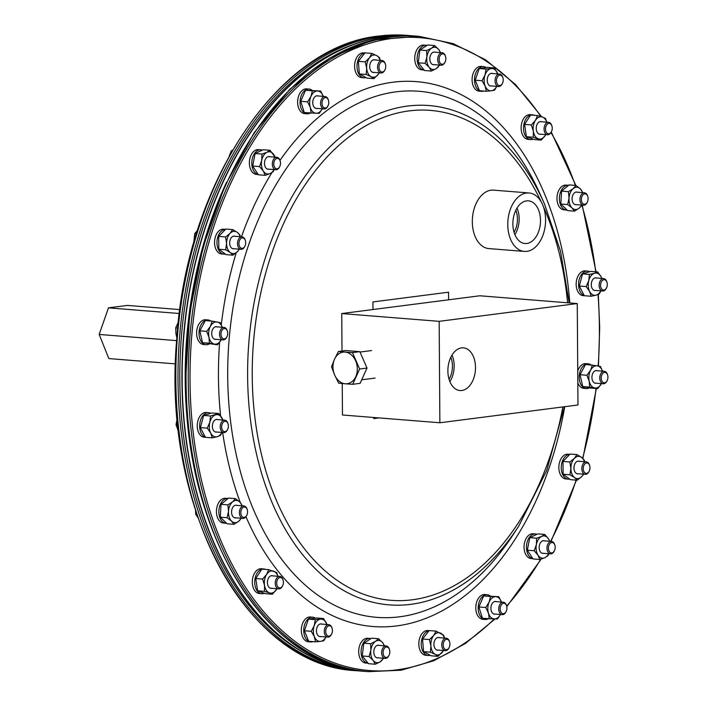 <?xml version="1.0" encoding="UTF-8"?>
<svg xmlns="http://www.w3.org/2000/svg" width="707" height="707" viewBox="0 0 707 707"><rect width="100%" height="100%" fill="white"/><g stroke="black" fill="none" stroke-linecap="round" stroke-linejoin="round"><path stroke-width="1.06" d="M461.538 347.897A21.413 13.751 94.6 0 0 447.911 369.275A21.413 13.751 94.6 0 0 459.638 390.511A21.413 13.751 94.6 0 0 461.839 390.494A21.413 13.751 94.6 0 0 475.484 368.586A21.413 13.751 94.6 0 0 463.05 347.826A21.413 13.751 94.6 0 0 461.538 347.897M449.06 379.235A17.922 11.506 94.6 0 0 450.81 357.282M449.891 381.594A20.6 13.221 94.6 0 0 452.003 355.082M342.011 351.017L341.746 313.555L439.162 321.34L577.266 303.559L577.972 404.987L439.869 422.768L342.453 414.991L342.241 383.539M439.162 321.34L439.869 422.768M341.746 313.555L479.85 295.782L577.266 303.559M448.609 299.803L448.556 292.194L372.934 301.933L372.987 309.533M373.738 417.483L373.747 418.579L378.961 417.908M345.255 383.795L352.713 384.299L359.633 369.01L352.493 352.607L345.034 352.095A15.934 12.107 -97.3 0 0 334.544 359.183L331.512 366.765L334.658 375.028L338.653 383.176L345.255 383.795A15.934 12.107 -97.3 0 0 355.745 376.716A15.934 12.107 -97.3 0 0 355.639 360.862A15.934 12.107 -97.3 0 0 345.034 352.095L338.432 351.485L334.544 359.183A15.934 12.107 -97.3 0 0 334.658 375.028A15.934 12.107 -97.3 0 0 345.255 383.795M338.432 351.485L345.803 350.531L359.863 351.653L367.004 368.064L360.084 383.353L352.713 384.299M352.493 352.607L359.863 351.653M359.633 369.01L367.004 368.064M201.389 496.915A313.952 201.566 -85.4 0 1 185.19 379.571A313.952 201.566 -85.4 0 1 226.496 182.371M414.965 36.022A318.663 204.597 94.6 0 0 413.021 35.854A318.663 204.597 94.6 0 0 182.159 381.347A318.663 204.597 94.6 0 0 362.293 671.164A318.663 204.597 94.6 0 0 364.238 671.305M412.897 35.845A318.663 204.597 94.6 0 0 412.782 35.836A318.663 204.597 94.6 0 0 181.929 381.329A318.663 204.597 94.6 0 0 362.064 671.146A318.663 204.597 94.6 0 0 362.178 671.155M600.526 366.544L602.47 371.148A11.153 7.158 94.6 0 0 597.424 365.846L600.526 366.544M580.058 374.719L586.916 375.267L590.619 370.212A11.153 7.158 94.6 0 0 589.231 381.259A11.153 7.158 94.6 0 0 594.649 387.949L597.751 388.647L590.893 388.099L582.745 386.552L580.058 374.719L585.511 364.45L597.424 365.846A11.153 7.158 94.6 0 0 590.619 370.212L592.369 364.998M582.745 386.552L589.603 387.1L589.231 381.259L586.916 375.267M597.751 388.647L601.454 383.592A11.153 7.158 94.6 0 1 594.649 387.949L589.603 387.1M597.353 370.742A6.372 4.092 94.6 0 0 592.943 373.075A6.372 4.092 94.6 0 0 592.369 380.163A6.372 4.092 94.6 0 0 596.363 383.185M589.382 387.86A12.417 7.971 -85.4 0 1 586.244 388.576L583.823 388.382A12.417 7.971 -85.4 0 1 581.958 387.869A12.417 7.971 -85.4 0 1 577.813 382.796M577.734 371.025A12.417 7.971 -85.4 0 1 585.803 363.628L588.215 363.822A12.417 7.971 -85.4 0 1 590.089 364.326A12.417 7.971 -85.4 0 1 591.025 364.883M586.244 388.576A12.417 7.971 -85.4 0 1 584.371 388.063A12.417 7.971 -85.4 0 1 579.457 374.083A12.417 7.971 -85.4 0 1 588.215 363.822M569.374 479.125A12.417 7.971 -85.4 0 1 568.278 479.152L565.865 478.957A12.417 7.971 -85.4 0 1 561.826 476.765A12.417 7.971 -85.4 0 1 559.484 462.581A12.417 7.971 -85.4 0 1 567.845 454.203L569.656 454.354M568.278 479.152A12.417 7.971 -85.4 0 1 564.239 476.96A12.417 7.971 -85.4 0 1 561.773 463.253A12.417 7.971 -85.4 0 1 569.603 454.389M532.689 558.654L531.054 558.521A12.417 7.971 -85.4 0 1 525.336 553.643A12.417 7.971 -85.4 0 1 525.248 540.36A12.417 7.971 -85.4 0 1 533.025 533.767L535.446 533.962A12.417 7.971 -85.4 0 1 536.737 534.236M532.61 558.574A12.417 7.971 -85.4 0 1 527.749 553.837A12.417 7.971 -85.4 0 1 527.669 540.555A12.417 7.971 -85.4 0 1 535.446 533.962M488.484 618.687A12.417 7.971 -85.4 0 1 485.214 619.473L482.801 619.288A12.417 7.971 -85.4 0 1 476.058 610.998A12.417 7.971 -85.4 0 1 484.772 594.534L487.194 594.728A12.417 7.971 -85.4 0 1 490.384 596.089M485.214 619.473A12.417 7.971 -85.4 0 1 478.471 611.184A12.417 7.971 -85.4 0 1 487.194 594.728M430.006 655.327A12.417 7.971 -85.4 0 1 428.239 655.486L425.826 655.301A12.417 7.971 -85.4 0 1 418.818 643.193A12.417 7.971 -85.4 0 1 427.797 630.547L429.114 630.653M428.239 655.486A12.417 7.971 -85.4 0 1 421.231 643.388A12.417 7.971 -85.4 0 1 428.928 630.794M370.097 638.474A12.417 7.971 -85.4 0 0 361.63 647.285A12.417 7.971 -85.4 0 0 367.896 663.21L365.705 663.033A12.417 7.971 -85.4 0 1 359.218 647.091A12.417 7.971 -85.4 0 1 367.684 638.288L370.097 638.474A12.417 7.971 -85.4 0 1 370.742 638.571M312.962 641.638A12.417 7.971 -85.4 0 1 310.744 641.938L308.332 641.744A12.417 7.971 -85.4 0 1 301.898 634.833A12.417 7.971 -85.4 0 1 303.091 622.301A12.417 7.971 -85.4 0 1 310.311 616.99L312.724 617.184A12.417 7.971 -85.4 0 1 315.295 618.095M310.744 641.938A12.417 7.971 -85.4 0 1 304.31 635.027A12.417 7.971 -85.4 0 1 305.504 622.496A12.417 7.971 -85.4 0 1 312.724 617.184M264.188 593.306A12.417 7.971 -85.4 0 1 261.731 593.694L259.319 593.5A12.417 7.971 -85.4 0 1 252.505 584.786A12.417 7.971 -85.4 0 1 255.934 571.265A12.417 7.971 -85.4 0 1 261.29 568.746L263.711 568.941A12.417 7.971 -85.4 0 1 265.452 569.4M261.731 593.694A12.417 7.971 -85.4 0 1 254.918 584.972A12.417 7.971 -85.4 0 1 258.347 571.459A12.417 7.971 -85.4 0 1 261.802 569.144M261.908 569.117A12.417 7.971 -85.4 0 1 263.711 568.941M225.869 523.224L223.456 523.039A12.417 7.971 -85.4 0 1 216.457 512.416A12.417 7.971 -85.4 0 1 222.36 498.956A12.417 7.971 -85.4 0 1 225.427 498.285L227.84 498.479A12.417 7.971 -85.4 0 0 224.773 499.151A12.417 7.971 -85.4 0 0 218.87 512.61A12.417 7.971 -85.4 0 0 225.869 523.224A12.417 7.971 -85.4 0 0 226.293 523.242M207.284 437.447A12.417 7.971 -85.4 0 1 207.257 437.447A12.417 7.971 -85.4 0 1 206.674 437.43L204.261 437.244A12.417 7.971 -85.4 0 1 197.271 424.686A12.417 7.971 -85.4 0 1 205.657 412.473A12.417 7.971 -85.4 0 1 206.241 412.49L208.653 412.685A12.417 7.971 -85.4 0 1 210.598 413.224M205.216 437.103A12.417 7.971 -85.4 0 1 199.789 423.714A12.417 7.971 -85.4 0 1 208.07 412.667A12.417 7.971 -85.4 0 1 208.653 412.685M206.674 437.43A12.417 7.971 -85.4 0 1 206.073 437.35M209.166 344A12.417 7.971 -85.4 0 1 206.029 344.707L203.616 344.521A12.417 7.971 -85.4 0 1 201.742 344.009A12.417 7.971 -85.4 0 1 196.838 330.019A12.417 7.971 -85.4 0 1 205.587 319.767L208.008 319.962A12.417 7.971 -85.4 0 1 209.873 320.465A12.417 7.971 -85.4 0 1 210.81 321.022M206.029 344.707A12.417 7.971 -85.4 0 1 204.164 344.203A12.417 7.971 -85.4 0 1 199.25 330.213A12.417 7.971 -85.4 0 1 208.008 319.962M225.082 254.105A12.417 7.971 -85.4 0 1 223.995 254.131L221.574 253.937A12.417 7.971 -85.4 0 1 217.535 251.745A12.417 7.971 -85.4 0 1 215.193 237.561A12.417 7.971 -85.4 0 1 223.553 229.192L225.365 229.333M223.995 254.131A12.417 7.971 -85.4 0 1 219.957 251.939A12.417 7.971 -85.4 0 1 217.491 238.241A12.417 7.971 -85.4 0 1 225.312 229.368M258.028 174.505L256.385 174.373A12.417 7.971 -85.4 0 1 250.667 169.503A12.417 7.971 -85.4 0 1 250.587 156.212A12.417 7.971 -85.4 0 1 258.364 149.628L260.777 149.813A12.417 7.971 -85.4 0 1 262.076 150.087M257.949 174.426A12.417 7.971 -85.4 0 1 253.088 169.698A12.417 7.971 -85.4 0 1 253 156.406A12.417 7.971 -85.4 0 1 260.777 149.813M310.338 113.023A12.417 7.971 -85.4 0 1 307.059 113.809L304.646 113.615A12.417 7.971 -85.4 0 1 297.903 105.325A12.417 7.971 -85.4 0 1 306.617 88.861L309.039 89.055A12.417 7.971 -85.4 0 1 312.229 90.416M307.059 113.809A12.417 7.971 -85.4 0 1 300.316 105.52A12.417 7.971 -85.4 0 1 309.039 89.055M365.802 77.629A12.417 7.971 -85.4 0 1 364.034 77.788L361.622 77.602A12.417 7.971 -85.4 0 1 354.614 65.495A12.417 7.971 -85.4 0 1 363.592 52.848L364.909 52.954M364.034 77.788A12.417 7.971 -85.4 0 1 357.026 65.689A12.417 7.971 -85.4 0 1 364.724 53.096M426.127 45.301A12.417 7.971 -85.4 0 0 417.66 54.103A12.417 7.971 -85.4 0 0 423.926 70.028L421.734 69.86A12.417 7.971 -85.4 0 1 415.248 53.918A12.417 7.971 -85.4 0 1 423.714 45.107L426.127 45.301A12.417 7.971 -85.4 0 1 426.772 45.389M483.738 91.044A12.417 7.971 -85.4 0 1 481.529 91.344L479.107 91.15A12.417 7.971 -85.4 0 1 472.674 84.239A12.417 7.971 -85.4 0 1 473.867 71.716A12.417 7.971 -85.4 0 1 481.087 66.405L483.5 66.591A12.417 7.971 -85.4 0 1 486.08 67.501M481.529 91.344A12.417 7.971 -85.4 0 1 475.095 84.433A12.417 7.971 -85.4 0 1 476.279 71.911A12.417 7.971 -85.4 0 1 483.5 66.591M532.998 139.199A12.417 7.971 -85.4 0 1 530.542 139.588L528.129 139.394A12.417 7.971 -85.4 0 1 521.315 130.671A12.417 7.971 -85.4 0 1 524.744 117.159A12.417 7.971 -85.4 0 1 530.1 114.64L532.521 114.834A12.417 7.971 -85.4 0 1 534.262 115.285M530.542 139.588A12.417 7.971 -85.4 0 1 523.728 130.866A12.417 7.971 -85.4 0 1 527.157 117.344A12.417 7.971 -85.4 0 1 530.612 115.038M530.718 115.002A12.417 7.971 -85.4 0 1 532.521 114.834M566.404 210.05L563.983 209.864A12.417 7.971 -85.4 0 1 556.983 199.241A12.417 7.971 -85.4 0 1 562.887 185.791A12.417 7.971 -85.4 0 1 565.962 185.11L568.366 185.305A12.417 7.971 -85.4 0 0 565.308 185.976A12.417 7.971 -85.4 0 0 559.405 199.436A12.417 7.971 -85.4 0 0 566.404 210.05A12.417 7.971 -85.4 0 0 566.828 210.067M586.2 295.862A12.417 7.971 -85.4 0 1 586.183 295.862A12.417 7.971 -85.4 0 1 585.599 295.844L583.178 295.659A12.417 7.971 -85.4 0 1 576.187 283.1A12.417 7.971 -85.4 0 1 584.574 270.887A12.417 7.971 -85.4 0 1 585.157 270.905L587.57 271.099A12.417 7.971 -85.4 0 1 589.514 271.638M585.599 295.844A12.417 7.971 -85.4 0 1 584.998 295.765M584.132 295.517A12.417 7.971 -85.4 0 1 578.706 282.128A12.417 7.971 -85.4 0 1 586.987 271.081A12.417 7.971 -85.4 0 1 587.57 271.099M563.117 474.238L562.984 461.432L570.116 454.044L576.974 454.592L581.569 457.385A11.153 7.158 94.6 0 0 574.384 458.366A11.153 7.158 94.6 0 0 570.885 468.458A11.153 7.158 94.6 0 0 574.579 477.57L569.975 474.786L563.117 474.238L570.372 479.655L577.23 480.203L581.773 476.589A11.153 7.158 94.6 0 0 583.496 474.176M577.23 480.203L574.579 477.57A11.153 7.158 94.6 0 0 581.773 476.589L583.637 474.185M584.486 461.724A11.153 7.158 94.6 0 0 581.569 457.385L584.229 460.018L584.671 461.742M562.984 461.432L569.842 461.98L574.384 458.366L576.974 454.592M569.975 474.786L570.885 468.458L569.842 461.98M579.395 461.317A6.372 4.092 94.6 0 0 575.966 462.272A6.372 4.092 94.6 0 0 574.164 469.846A6.372 4.092 94.6 0 0 578.406 473.77M544.584 540.882A6.372 4.092 94.6 0 0 542.349 540.961A6.372 4.092 94.6 0 0 539.202 548.464A6.372 4.092 94.6 0 0 543.586 553.334M527.334 550.187L529.773 537.656L537.877 533.891L544.735 534.439L548.535 538.893A11.153 7.158 94.6 0 0 541.659 536.401A11.153 7.158 94.6 0 0 536.392 544.549A11.153 7.158 94.6 0 0 537.992 555.189L534.192 550.735L527.334 550.187L532.99 558.945L539.848 559.493L544.867 557.682A11.153 7.158 94.6 0 0 548.685 553.74M539.848 559.493L537.992 555.189A11.153 7.158 94.6 0 0 544.867 557.682L547.943 555.72L548.844 553.749M549.675 541.288A11.153 7.158 94.6 0 0 548.535 538.893L549.79 541.297M529.773 537.656L536.631 538.204L541.659 536.401L544.735 534.439M534.192 550.735L536.392 544.549L536.631 538.204M501.422 602.055A11.153 7.158 94.6 0 0 495.651 596.673A11.153 7.158 94.6 0 0 489.12 602.081A11.153 7.158 94.6 0 0 488.484 613.208A11.153 7.158 94.6 0 0 494.37 618.934A11.153 7.158 94.6 0 0 500.423 614.498L497.534 618.961L489.262 618.749L488.484 613.208L485.762 607.516L489.12 602.081L490.534 596.487L498.806 596.699L501.528 602.399M489.262 618.749L482.404 618.201L478.904 606.968L483.676 595.939L498.806 596.699M483.676 595.939L490.534 596.487M478.904 606.968L485.762 607.516M496.332 601.648A6.372 4.092 94.6 0 0 495.377 601.445A6.372 4.092 94.6 0 0 490.914 607.702A6.372 4.092 94.6 0 0 494.644 614.162A6.372 4.092 94.6 0 0 495.333 614.091M443.51 650.52L438.057 656.352L431.199 655.804L423.555 651.633L430.422 652.181L430.89 645.951L429.423 639.57L433.718 635.425L436.06 631.121L443.704 635.293L444.562 638.076M444.447 638.067A11.153 7.158 94.6 0 0 440.859 633.286A11.153 7.158 94.6 0 0 433.718 635.425A11.153 7.158 94.6 0 0 430.89 645.951A11.153 7.158 94.6 0 0 435.212 654.346L438.057 656.352M423.555 651.633L422.565 639.022L429.202 630.573L436.06 631.121M422.565 639.022L429.423 639.57M430.422 652.181L435.212 654.346A11.153 7.158 94.6 0 0 442.352 652.216A11.153 7.158 94.6 0 0 443.448 650.511M439.356 637.661A6.372 4.092 94.6 0 0 434.195 641.983A6.372 4.092 94.6 0 0 436.422 649.83A6.372 4.092 94.6 0 0 438.358 650.104M384.325 645.809A11.153 7.158 94.6 0 0 382.646 642.663A11.153 7.158 94.6 0 0 375.585 641.311A11.153 7.158 94.6 0 0 370.857 650.21A11.153 7.158 94.6 0 0 373.19 660.453A11.153 7.158 94.6 0 0 380.242 661.796L375.346 664.235L373.19 660.453L369.081 656.511L370.857 650.21L370.68 643.75L375.585 641.311L378.537 638.721L382.646 642.663L384.802 646.445M383.574 658.27L380.242 661.796A11.153 7.158 94.6 0 0 383.335 658.252M369.081 656.511L362.223 655.963L368.488 663.687L375.346 664.235M362.223 655.963L363.822 643.202L371.679 638.174L378.537 638.721M363.822 643.202L370.68 643.75M379.235 645.403A6.372 4.092 94.6 0 0 374.357 648.787A6.372 4.092 94.6 0 0 375.214 656.644A6.372 4.092 94.6 0 0 378.245 657.846M314.368 636.654A11.153 7.158 94.6 0 0 320.651 641.355L315.525 641.841L314.368 636.654L311.266 631.316L314.253 625.571L315.304 619.659L323.603 618.528L326.961 624.511A11.153 7.158 94.6 0 0 326.714 623.866A11.153 7.158 94.6 0 0 320.43 619.173A11.153 7.158 94.6 0 0 314.253 625.571A11.153 7.158 94.6 0 0 314.368 636.654M326.007 636.963L323.833 640.71L320.651 641.355A11.153 7.158 94.6 0 0 325.962 636.954M311.266 631.316L304.408 630.768L308.667 641.293L315.525 641.841M304.408 630.768L308.446 619.111L316.745 617.98L323.603 618.528M308.446 619.111L315.304 619.659M321.862 624.104A6.372 4.092 94.6 0 0 317.346 626.632A6.372 4.092 94.6 0 0 317.019 633.914A6.372 4.092 94.6 0 0 320.872 636.547M272.849 575.869A6.372 4.092 94.6 0 0 268.766 577.619A6.372 4.092 94.6 0 0 267.52 583.885A6.372 4.092 94.6 0 0 271.85 588.312M265.549 593.686L272.407 594.234L269.411 592.873L264.471 591.352L257.613 590.805L265.549 593.686M276.958 588.719L272.407 594.234M277.939 576.276A11.153 7.158 94.6 0 0 273.636 571.176A11.153 7.158 94.6 0 0 266.627 574.438L268.695 569.656L261.837 569.108L255.757 578.52L262.615 579.068L264.515 585.29A11.153 7.158 94.6 0 0 269.411 592.873A11.153 7.158 94.6 0 0 276.419 589.603A11.153 7.158 94.6 0 0 276.941 588.719M268.695 569.656L276.631 572.537L278.001 576.276M262.615 579.068L266.627 574.438A11.153 7.158 94.6 0 0 264.515 585.29L264.471 591.352M255.757 578.52L257.613 590.805M242.077 505.805A11.153 7.158 94.6 0 0 239.806 502.005A11.153 7.158 94.6 0 0 232.638 501.82A11.153 7.158 94.6 0 0 228.502 511.373A11.153 7.158 94.6 0 0 231.534 521.103L227.159 517.718L228.502 511.373L227.893 504.869L232.638 501.82L235.431 498.621L239.806 502.005L242.351 505.823M227.893 504.869L221.035 504.321L220.301 517.171L227.097 523.781L233.955 524.329L231.534 521.103A11.153 7.158 94.6 0 0 238.692 521.289L233.955 524.329M220.301 517.171L227.159 517.718M241.485 518.09L238.692 521.289A11.153 7.158 94.6 0 0 241.087 518.249M221.035 504.321L228.573 498.082L235.431 498.621M236.986 505.399A6.372 4.092 94.6 0 0 231.569 511.453A6.372 4.092 94.6 0 0 235.997 517.842M222.882 420.011A11.153 7.158 94.6 0 0 222.228 418.447A11.153 7.158 94.6 0 0 215.608 414.832A11.153 7.158 94.6 0 0 209.855 422.15A11.153 7.158 94.6 0 0 210.721 433.073L207.257 428.15L209.855 422.15L210.509 415.99L218.755 413.524L222.926 420.011M210.509 415.99L203.651 415.442L200.39 427.602L205.384 437.297L212.241 437.845L210.721 433.073A11.153 7.158 94.6 0 0 217.341 436.687L212.241 437.845M200.39 427.602L207.257 428.15M221.989 432.463L220.487 435.379L217.341 436.687A11.153 7.158 94.6 0 0 221.892 432.454M203.651 415.442L211.897 412.976L218.755 413.524M217.791 419.605A6.372 4.092 94.6 0 0 212.692 423.696A6.372 4.092 94.6 0 0 216.802 432.048M222.237 327.288A11.153 7.158 94.6 0 0 217.208 321.985A11.153 7.158 94.6 0 0 210.403 326.342A11.153 7.158 94.6 0 0 209.016 337.398L206.7 331.406L210.403 326.342L212.162 321.128L220.31 322.684L222.254 327.288M217.544 344.786L214.442 344.088A11.153 7.158 94.6 0 0 221.247 339.731L217.544 344.786L202.529 342.683L209.387 343.231L209.016 337.398A11.153 7.158 94.6 0 0 214.442 344.088L209.387 343.231M202.529 342.683L199.842 330.858L206.7 331.406M199.842 330.858L205.304 320.58L212.162 321.128M217.146 326.881A6.372 4.092 94.6 0 0 212.727 329.215A6.372 4.092 94.6 0 0 212.153 336.302A6.372 4.092 94.6 0 0 216.156 339.325M240.203 236.712A11.153 7.158 94.6 0 0 237.287 232.364A11.153 7.158 94.6 0 0 230.093 233.345A11.153 7.158 94.6 0 0 226.593 243.438L225.551 236.96L230.093 233.345L232.683 229.581L237.287 232.364L239.938 234.998L240.389 236.721M232.948 255.183L230.288 252.558A11.153 7.158 94.6 0 0 237.481 251.568L232.948 255.183L226.09 254.635L218.825 249.218L225.683 249.765L226.593 243.438A11.153 7.158 94.6 0 0 230.288 252.558L225.683 249.765M218.825 249.218L218.693 236.412L225.551 236.96M239.355 249.164L237.481 251.568A11.153 7.158 94.6 0 0 239.205 249.156M218.693 236.412L225.825 229.033L232.683 229.581M235.104 236.306A6.372 4.092 94.6 0 0 231.675 237.252A6.372 4.092 94.6 0 0 229.872 244.834A6.372 4.092 94.6 0 0 234.114 248.749M269.924 156.742A6.372 4.092 94.6 0 0 267.679 156.813A6.372 4.092 94.6 0 0 264.533 164.316A6.372 4.092 94.6 0 0 268.925 169.185M275.014 157.148A11.153 7.158 94.6 0 0 273.865 154.745A11.153 7.158 94.6 0 0 266.99 152.252A11.153 7.158 94.6 0 0 261.723 160.401L261.97 154.064L266.99 152.252L270.065 150.291L275.12 157.157M265.187 175.345L263.331 171.041A11.153 7.158 94.6 0 0 270.207 173.542L265.187 175.345L258.329 174.797L252.673 166.039L259.531 166.587L261.723 160.401A11.153 7.158 94.6 0 0 263.331 171.041L259.531 166.587M252.673 166.039L255.112 153.516L261.97 154.064M274.183 169.6L273.282 171.571L270.207 173.542A11.153 7.158 94.6 0 0 274.016 169.592M255.112 153.516L263.207 149.743L270.065 150.291M323.267 96.382A11.153 7.158 94.6 0 0 317.496 91A11.153 7.158 94.6 0 0 310.965 96.408L312.379 90.814L320.66 91.026L323.382 96.726M311.107 113.076L310.329 107.544A11.153 7.158 94.6 0 0 316.215 113.261L304.249 112.537L300.749 101.295L307.607 101.843L310.965 96.408A11.153 7.158 94.6 0 0 310.329 107.544L307.607 101.843M300.749 101.295L305.521 90.266L312.379 90.814M322.286 108.825L319.378 113.288L316.215 113.261A11.153 7.158 94.6 0 0 322.277 108.825M305.521 90.266L320.66 91.026M318.177 95.975A6.372 4.092 94.6 0 0 317.222 95.772A6.372 4.092 94.6 0 0 312.759 102.029A6.372 4.092 94.6 0 0 316.489 108.489A6.372 4.092 94.6 0 0 317.178 108.418M358.361 61.323L365.219 61.871L369.514 57.727L371.855 53.423L364.998 52.875L358.361 61.323L359.359 73.935L366.217 74.482L366.686 68.252L365.219 61.871M380.357 60.378L379.5 57.594L376.654 55.588A11.153 7.158 94.6 0 0 369.514 57.727A11.153 7.158 94.6 0 0 366.686 68.252A11.153 7.158 94.6 0 0 371.007 76.648L366.217 74.482M359.359 73.935L366.995 78.106L373.853 78.654L371.007 76.648A11.153 7.158 94.6 0 0 378.148 74.518L373.853 78.654M379.305 72.821L378.148 74.518A11.153 7.158 94.6 0 0 379.244 72.812M380.242 60.369A11.153 7.158 94.6 0 0 376.654 55.588L371.855 53.423M375.152 59.962A6.372 4.092 94.6 0 0 369.991 64.284A6.372 4.092 94.6 0 0 372.218 72.141A6.372 4.092 94.6 0 0 374.153 72.406M440.355 52.627A11.153 7.158 94.6 0 0 438.676 49.481A11.153 7.158 94.6 0 0 431.615 48.138L434.566 45.54L438.676 49.481L440.832 53.272M418.252 62.79L425.11 63.338L426.887 57.037A11.153 7.158 94.6 0 0 429.22 67.28A11.153 7.158 94.6 0 0 436.272 68.623L431.376 71.062L424.518 70.514L418.252 62.79L419.852 50.029L426.71 50.577L431.615 48.138A11.153 7.158 94.6 0 0 426.887 57.037L426.71 50.577M419.852 50.029L427.708 44.992L434.566 45.54M431.376 71.062L429.22 67.28L425.11 63.338M439.604 65.097L436.272 68.623A11.153 7.158 94.6 0 0 439.365 65.079M435.265 52.221A6.372 4.092 94.6 0 0 430.386 55.614A6.372 4.092 94.6 0 0 431.243 63.462A6.372 4.092 94.6 0 0 434.275 64.673M497.489 73.281A11.153 7.158 94.6 0 0 491.206 68.588L494.387 67.943L497.737 73.926A11.153 7.158 94.6 0 0 497.489 73.281M475.184 80.183L482.041 80.731L485.037 74.977A11.153 7.158 94.6 0 0 485.152 86.068A11.153 7.158 94.6 0 0 491.436 90.761L486.31 91.256L479.452 90.708L475.184 80.183L479.222 68.526L486.08 69.074L491.206 68.588A11.153 7.158 94.6 0 0 485.037 74.977L486.08 69.074M479.222 68.526L487.53 67.395L494.387 67.943M486.31 91.256L485.152 86.068L482.041 80.731M496.782 86.369L494.608 90.116L491.436 90.761A11.153 7.158 94.6 0 0 496.738 86.369M492.638 73.519A6.372 4.092 94.6 0 0 488.122 76.047A6.372 4.092 94.6 0 0 487.795 83.329A6.372 4.092 94.6 0 0 491.648 85.962M541.659 121.754A6.372 4.092 94.6 0 0 537.585 123.513A6.372 4.092 94.6 0 0 536.33 129.779A6.372 4.092 94.6 0 0 540.661 134.206M524.567 124.414L531.425 124.953L535.438 120.331A11.153 7.158 94.6 0 0 533.325 131.184A11.153 7.158 94.6 0 0 538.221 138.766A11.153 7.158 94.6 0 0 545.23 135.497L541.217 140.127L534.359 139.579L526.423 136.698L524.567 124.414L530.648 115.002L537.506 115.55L542.455 117.062L545.451 118.422L546.811 122.17M546.75 122.161A11.153 7.158 94.6 0 0 542.455 117.062A11.153 7.158 94.6 0 0 535.438 120.331L537.506 115.55M526.423 136.698L533.281 137.246L533.325 131.184L531.425 124.953M541.217 140.127L533.281 137.246M545.769 134.613L545.23 135.497A11.153 7.158 94.6 0 0 545.76 134.613M582.612 192.631A11.153 7.158 94.6 0 0 580.332 188.831L582.877 192.657M561.57 191.146L568.428 191.694L573.165 188.654A11.153 7.158 94.6 0 0 569.029 198.199A11.153 7.158 94.6 0 0 572.06 207.929A11.153 7.158 94.6 0 0 579.227 208.114L574.482 211.154L567.624 210.606L560.828 203.996L561.57 191.146L569.1 184.907L575.958 185.455L580.332 188.831A11.153 7.158 94.6 0 0 573.165 188.654L575.958 185.455M560.828 203.996L567.686 204.544L569.029 198.199L568.428 191.694M574.482 211.154L572.06 207.929L567.686 204.544M582.02 204.915L579.227 208.114A11.153 7.158 94.6 0 0 581.614 205.074M577.513 192.224A6.372 4.092 94.6 0 0 572.104 198.278A6.372 4.092 94.6 0 0 576.523 204.668M601.798 278.425A11.153 7.158 94.6 0 0 601.144 276.861L601.843 278.425M582.568 273.856L589.426 274.404L594.525 273.247A11.153 7.158 94.6 0 0 588.772 280.564A11.153 7.158 94.6 0 0 589.638 291.487A11.153 7.158 94.6 0 0 596.257 295.102L591.158 296.26L584.3 295.712L579.316 286.017L582.568 273.856L590.813 271.391L597.671 271.939L601.144 276.861A11.153 7.158 94.6 0 0 594.525 273.247L597.671 271.939M579.316 286.017L586.174 286.565L588.772 280.564L589.426 274.404M591.158 296.26L589.638 291.487L586.174 286.565M600.906 290.877L599.403 293.794L596.257 295.102A11.153 7.158 94.6 0 0 600.809 290.869M596.708 278.019A6.372 4.092 94.6 0 0 591.609 282.111A6.372 4.092 94.6 0 0 595.718 290.462M175.522 363.893L108.834 358.573L99.166 334.438L108.48 307.854L127.463 305.415L179.861 309.595M108.48 307.854L179.339 313.51M99.166 334.438L176.644 340.624M526.538 200.894A21.413 13.751 94.6 0 0 512.902 222.263A21.413 13.751 94.6 0 0 524.638 243.508A21.413 13.751 94.6 0 0 526.83 243.491A21.413 13.751 94.6 0 0 540.484 221.583A21.413 13.751 94.6 0 0 528.041 200.823A21.413 13.751 94.6 0 0 526.538 200.894M526.883 251.356A29.314 18.824 94.6 0 0 545.557 221.724A29.314 18.824 94.6 0 0 529.013 192.967A29.314 18.824 94.6 0 0 526.476 193.029A29.314 18.824 94.6 0 0 507.803 222.661A29.314 18.824 94.6 0 0 524.347 251.418A29.314 18.824 94.6 0 0 526.883 251.356M529.013 192.967L493.557 190.139A29.314 18.824 94.6 0 0 491.02 190.201A29.314 18.824 94.6 0 0 472.347 219.833A29.314 18.824 94.6 0 0 488.891 248.59L524.347 251.418M514.051 232.223A17.922 11.506 94.6 0 0 515.801 210.279M514.882 234.591A20.6 13.221 94.6 0 0 517.003 208.079M232.506 150.229L231.339 150.812L229.315 155.832M231.339 150.812L232.126 150.883M279.707 166.649A5.223 3.349 -85.4 0 1 275.394 168.231A5.223 3.349 -85.4 0 1 274.007 161.991A5.223 3.349 -85.4 0 1 277.011 158.395A5.223 3.349 -85.4 0 1 280.158 160.957A5.223 3.349 -85.4 0 1 280.255 165.155A5.223 3.349 -85.4 0 1 279.707 166.649L279.424 167.179A6.239 4.003 -85.4 0 1 275.854 169.733A6.239 4.003 -85.4 0 1 272.619 161.62A6.239 4.003 -85.4 0 1 276.852 157.29A6.239 4.003 -85.4 0 1 279.972 160.383A273.309 175.469 -85.4 0 1 458.94 93.501A273.309 175.469 -85.4 0 1 569.789 302.958M197.721 230.217L194.752 233.522L193.753 242.846M194.752 233.522L196.475 233.663M244.896 246.213L244.613 246.743A6.239 4.003 -85.4 0 1 241.043 249.297A6.239 4.003 -85.4 0 1 237.525 243.111A6.239 4.003 -85.4 0 1 242.041 236.854A6.239 4.003 -85.4 0 1 245.161 239.947L245.347 240.521A5.223 3.349 -85.4 0 1 245.683 243.111A5.223 3.349 -85.4 0 1 244.896 246.213A5.223 3.349 -85.4 0 1 241.06 248.104A5.223 3.349 -85.4 0 1 238.957 243.173A5.223 3.349 -85.4 0 1 241.67 238.109A5.223 3.349 -85.4 0 1 245.347 240.521M177.917 323.002L175.698 327.871L175.955 333.916L176.865 337.646M175.698 327.871L177.713 328.03M226.929 336.788L226.655 337.327A6.239 4.003 -85.4 0 1 223.085 339.881A6.239 4.003 -85.4 0 1 219.674 335.613A6.239 4.003 -85.4 0 1 224.075 327.429A6.239 4.003 -85.4 0 1 227.194 330.523L227.389 331.097A5.223 3.349 -85.4 0 1 227.627 332.078A5.223 3.349 -85.4 0 1 226.929 336.788A5.223 3.349 -85.4 0 1 223.598 338.865A5.223 3.349 -85.4 0 1 221.097 335.357A5.223 3.349 -85.4 0 1 223.2 328.967A5.223 3.349 -85.4 0 1 227.389 331.097M177.218 418.659L176.034 424.615L178.668 432.118M176.034 424.615L177.855 424.757M227.574 429.511L227.3 430.05A6.239 4.003 -85.4 0 1 223.73 432.604A6.239 4.003 -85.4 0 1 220.823 430.068A6.239 4.003 -85.4 0 1 220.831 423.422A6.239 4.003 -85.4 0 1 224.72 420.161A6.239 4.003 -85.4 0 1 227.636 422.689A6.239 4.003 -85.4 0 1 227.84 423.246L228.034 423.82A5.223 3.349 -85.4 0 1 227.574 429.511A5.223 3.349 -85.4 0 1 222.157 429.529A5.223 3.349 -85.4 0 1 223.209 422.247A5.223 3.349 -85.4 0 1 227.857 423.352A5.223 3.349 -85.4 0 1 228.034 423.82M195.53 510.613L195.733 514.289L198.163 517.984M195.733 514.289L196.758 514.369M246.77 515.306L246.496 515.845A6.239 4.003 -85.4 0 1 242.925 518.399A6.239 4.003 -85.4 0 1 240.84 517.232A6.239 4.003 -85.4 0 1 239.726 510.118A6.239 4.003 -85.4 0 1 243.915 505.956A6.239 4.003 -85.4 0 1 246.001 507.113A6.239 4.003 -85.4 0 1 247.035 509.04L247.229 509.614A5.223 3.349 -85.4 0 1 246.77 515.306A5.223 3.349 -85.4 0 1 242.041 516.472A5.223 3.349 -85.4 0 1 241.608 509.199A5.223 3.349 -85.4 0 1 246.354 508.006A5.223 3.349 -85.4 0 1 247.229 509.614M282.632 585.776L282.349 586.306A6.239 4.003 -85.4 0 1 278.779 588.86A6.239 4.003 -85.4 0 1 277.78 588.577A6.239 4.003 -85.4 0 1 275.385 581.525A6.239 4.003 -85.4 0 1 279.778 576.417A6.239 4.003 -85.4 0 1 280.776 576.709A6.239 4.003 -85.4 0 1 282.897 579.51L283.083 580.085A5.223 3.349 -85.4 0 1 282.632 585.776A5.223 3.349 -85.4 0 1 278.805 587.667A5.223 3.349 -85.4 0 1 276.932 581.119A5.223 3.349 -85.4 0 1 281.315 577.734A5.223 3.349 -85.4 0 1 283.083 580.085M331.645 634.011L331.371 634.55A6.239 4.003 -85.4 0 1 328.03 637.113A6.239 4.003 -85.4 0 1 327.801 637.104A6.239 4.003 -85.4 0 1 324.292 630.741A6.239 4.003 -85.4 0 1 328.561 624.652A6.239 4.003 -85.4 0 1 328.79 624.661A6.239 4.003 -85.4 0 1 331.91 627.745L332.104 628.32A5.223 3.349 -85.4 0 1 331.645 634.011A5.223 3.349 -85.4 0 1 328.852 636.159A5.223 3.349 -85.4 0 1 325.715 630.971A5.223 3.349 -85.4 0 1 329.303 625.73A5.223 3.349 -85.4 0 1 332.104 628.32M389.018 655.309L388.744 655.84A6.239 4.003 -85.4 0 1 386.658 658.093A6.239 4.003 -85.4 0 1 385.174 658.394A6.239 4.003 -85.4 0 1 381.656 653.012A6.239 4.003 -85.4 0 1 384.688 646.26A6.239 4.003 -85.4 0 1 386.163 645.951A6.239 4.003 -85.4 0 1 389.283 649.044L389.477 649.618A5.223 3.349 -85.4 0 1 389.018 655.309A5.223 3.349 -85.4 0 1 387.277 657.183A5.223 3.349 -85.4 0 1 383.185 653.878A5.223 3.349 -85.4 0 1 385.624 647.285A5.223 3.349 -85.4 0 1 389.477 649.618M449.139 647.568L448.865 648.107A6.239 4.003 -85.4 0 1 447.929 649.459A6.239 4.003 -85.4 0 1 445.295 650.661A6.239 4.003 -85.4 0 1 441.857 646.225A6.239 4.003 -85.4 0 1 443.643 639.42A6.239 4.003 -85.4 0 1 446.285 638.218A6.239 4.003 -85.4 0 1 449.405 641.302L449.59 641.876A5.223 3.349 -85.4 0 1 449.139 647.568A5.223 3.349 -85.4 0 1 448.362 648.699A5.223 3.349 -85.4 0 1 443.713 647.585A5.223 3.349 -85.4 0 1 444.774 640.303A5.223 3.349 -85.4 0 1 449.59 641.876M505.85 612.059A6.239 4.003 -85.4 0 1 505.832 612.094A6.239 4.003 -85.4 0 1 502.262 614.648A6.239 4.003 -85.4 0 1 499.018 611.122A6.239 4.003 -85.4 0 1 499.672 604.785A6.239 4.003 -85.4 0 1 503.26 602.205A6.239 4.003 -85.4 0 1 506.38 605.289L506.566 605.864A5.223 3.349 -85.4 0 1 506.124 611.528A5.223 3.349 -85.4 0 1 506.115 611.555A5.223 3.349 -85.4 0 1 501.378 612.713A5.223 3.349 -85.4 0 1 500.954 605.448A5.223 3.349 -85.4 0 1 506.566 605.864M554.368 550.788L554.094 551.327A6.239 4.003 -85.4 0 1 550.523 553.881A6.239 4.003 -85.4 0 1 547.28 545.769A6.239 4.003 -85.4 0 1 551.513 541.438A6.239 4.003 -85.4 0 1 554.633 544.523L554.827 545.097A5.223 3.349 -85.4 0 1 554.924 549.304A5.223 3.349 -85.4 0 1 554.368 550.788A5.223 3.349 -85.4 0 1 550.064 552.37A5.223 3.349 -85.4 0 1 548.667 546.14A5.223 3.349 -85.4 0 1 551.672 542.543A5.223 3.349 -85.4 0 1 554.827 545.097M589.178 471.224L588.904 471.763A6.239 4.003 -85.4 0 1 585.334 474.317A6.239 4.003 -85.4 0 1 581.817 468.131A6.239 4.003 -85.4 0 1 586.324 461.874A6.239 4.003 -85.4 0 1 589.444 464.959L589.638 465.533A5.223 3.349 -85.4 0 1 589.974 468.131A5.223 3.349 -85.4 0 1 589.178 471.224A5.223 3.349 -85.4 0 1 585.343 473.116A5.223 3.349 -85.4 0 1 583.248 468.184A5.223 3.349 -85.4 0 1 585.962 463.129A5.223 3.349 -85.4 0 1 589.638 465.533M607.145 380.649L606.862 381.188A6.239 4.003 -85.4 0 1 603.292 383.742A6.239 4.003 -85.4 0 1 599.889 379.473A6.239 4.003 -85.4 0 1 604.291 371.299A6.239 4.003 -85.4 0 1 607.41 374.383L607.596 374.957A5.223 3.349 -85.4 0 1 607.834 375.938A5.223 3.349 -85.4 0 1 607.145 380.649A5.223 3.349 -85.4 0 1 603.813 382.734A5.223 3.349 -85.4 0 1 601.303 379.217A5.223 3.349 -85.4 0 1 603.416 372.828A5.223 3.349 -85.4 0 1 607.596 374.957M606.491 287.926L606.217 288.465A6.239 4.003 -85.4 0 1 602.647 291.019A6.239 4.003 -85.4 0 1 599.739 288.483A6.239 4.003 -85.4 0 1 599.748 281.837A6.239 4.003 -85.4 0 1 603.637 278.576A6.239 4.003 -85.4 0 1 606.553 281.103A6.239 4.003 -85.4 0 1 606.765 281.66L606.951 282.234A5.223 3.349 -85.4 0 1 606.491 287.926A5.223 3.349 -85.4 0 1 601.074 287.943A5.223 3.349 -85.4 0 1 602.134 280.661A5.223 3.349 -85.4 0 1 606.774 281.766A5.223 3.349 -85.4 0 1 606.951 282.234M587.305 202.131L587.022 202.67A6.239 4.003 -85.4 0 1 583.452 205.224A6.239 4.003 -85.4 0 1 581.375 204.058A6.239 4.003 -85.4 0 1 580.261 196.944A6.239 4.003 -85.4 0 1 584.45 192.781A6.239 4.003 -85.4 0 1 586.527 193.939A6.239 4.003 -85.4 0 1 587.57 195.866L587.756 196.44A5.223 3.349 -85.4 0 1 587.305 202.131A5.223 3.349 -85.4 0 1 582.577 203.298A5.223 3.349 -85.4 0 1 582.144 196.025A5.223 3.349 -85.4 0 1 586.89 194.832A5.223 3.349 -85.4 0 1 587.756 196.44M551.442 131.661L551.168 132.2A6.239 4.003 -85.4 0 1 547.598 134.754A6.239 4.003 -85.4 0 1 546.591 134.471A6.239 4.003 -85.4 0 1 544.196 127.419A6.239 4.003 -85.4 0 1 548.588 122.311A6.239 4.003 -85.4 0 1 549.586 122.594A6.239 4.003 -85.4 0 1 551.707 125.404L551.893 125.979A5.223 3.349 -85.4 0 1 551.442 131.661A5.223 3.349 -85.4 0 1 547.616 133.561A5.223 3.349 -85.4 0 1 545.742 127.013A5.223 3.349 -85.4 0 1 550.126 123.628A5.223 3.349 -85.4 0 1 551.893 125.979M502.43 83.426L502.147 83.956A6.239 4.003 -85.4 0 1 498.806 86.519A6.239 4.003 -85.4 0 1 498.576 86.519A6.239 4.003 -85.4 0 1 495.068 80.147A6.239 4.003 -85.4 0 1 499.345 74.058A6.239 4.003 -85.4 0 1 499.575 74.067A6.239 4.003 -85.4 0 1 502.695 77.16L502.88 77.735A5.223 3.349 -85.4 0 1 502.43 83.426A5.223 3.349 -85.4 0 1 499.628 85.565A5.223 3.349 -85.4 0 1 496.491 80.386A5.223 3.349 -85.4 0 1 500.079 75.145A5.223 3.349 -85.4 0 1 502.88 77.735M445.048 62.128L444.774 62.667A6.239 4.003 -85.4 0 1 442.688 64.911A6.239 4.003 -85.4 0 1 441.203 65.221A6.239 4.003 -85.4 0 1 437.686 59.83A6.239 4.003 -85.4 0 1 440.717 53.087A6.239 4.003 -85.4 0 1 442.193 52.778A6.239 4.003 -85.4 0 1 445.322 55.862L445.507 56.436A5.223 3.349 -85.4 0 1 445.048 62.128A5.223 3.349 -85.4 0 1 443.307 64.01A5.223 3.349 -85.4 0 1 439.215 60.705A5.223 3.349 -85.4 0 1 441.654 54.112A5.223 3.349 -85.4 0 1 445.507 56.436M384.935 69.869L384.661 70.408A6.239 4.003 -85.4 0 1 383.724 71.761A6.239 4.003 -85.4 0 1 381.091 72.962A6.239 4.003 -85.4 0 1 377.653 68.526A6.239 4.003 -85.4 0 1 379.438 61.721A6.239 4.003 -85.4 0 1 382.08 60.519A6.239 4.003 -85.4 0 1 385.2 63.603L385.386 64.178A5.223 3.349 -85.4 0 1 384.935 69.869A5.223 3.349 -85.4 0 1 384.157 71A5.223 3.349 -85.4 0 1 379.509 69.887A5.223 3.349 -85.4 0 1 380.569 62.605A5.223 3.349 -85.4 0 1 385.386 64.178M327.96 105.882L327.686 106.421A6.239 4.003 -85.4 0 1 327.686 106.421A6.239 4.003 -85.4 0 1 324.115 108.975A6.239 4.003 -85.4 0 1 320.863 105.449A6.239 4.003 -85.4 0 1 321.517 99.121A6.239 4.003 -85.4 0 1 325.105 96.532A6.239 4.003 -85.4 0 1 328.225 99.616L328.41 100.191A5.223 3.349 -85.4 0 1 327.977 105.856A5.223 3.349 -85.4 0 1 327.96 105.882A5.223 3.349 -85.4 0 1 323.223 107.04A5.223 3.349 -85.4 0 1 322.799 99.775A5.223 3.349 -85.4 0 1 328.41 100.191M562.852 406.932A245.744 157.776 -85.4 0 1 389.106 600.137A245.744 157.776 -85.4 0 1 252.24 375.753A245.744 157.776 -85.4 0 1 362.85 127.507A245.744 157.776 -85.4 0 1 541.262 201.972M543.347 206.532A245.744 157.776 -85.4 0 1 567.588 302.782M247.618 376.018A250.455 160.798 -85.4 0 1 362.311 121.851A250.455 160.798 -85.4 0 1 544.47 203.943L540.475 194.929A263.888 169.424 -85.4 0 0 348.551 108.436A263.888 169.424 -85.4 0 0 227.707 376.23A263.888 169.424 -85.4 0 0 330.505 603.115A263.888 169.424 -85.4 0 0 513.379 534.324L518.752 526.061A250.455 160.798 -85.4 0 1 345.184 591.352A250.455 160.798 -85.4 0 1 247.618 376.018M564.743 406.693A273.309 175.469 -85.4 0 1 421.019 620.154A273.309 175.469 -85.4 0 1 245.956 516.711M240.247 502.456A273.309 175.469 -85.4 0 1 222.661 432.516M220.584 415.813A273.309 175.469 -85.4 0 1 218.454 376.76A273.309 175.469 -85.4 0 1 219.63 342.276M494.326 618.934A317.39 203.775 -85.4 0 1 190.024 380.419A317.39 203.775 -85.4 0 1 316.321 70.983A317.39 203.775 -85.4 0 1 540.917 116.549M551 132.509A317.39 203.775 -85.4 0 1 575.418 185.411M581.87 205.154A317.39 203.775 -85.4 0 1 595.709 271.78M598.016 294.483A317.39 203.775 -85.4 0 1 599.395 327.721A317.39 203.775 -85.4 0 1 598.166 365.996M495.077 618.952L465.356 643.511L433.798 660.745L401.187 670.209L368.374 671.65A318.663 204.597 -85.4 0 1 188.23 380.446A318.663 204.597 -85.4 0 1 419.092 36.34L372.996 39.919L329.966 57.912L289.773 89.294L254.211 132.633L224.87 185.95L203.068 246.849L189.776 312.582L185.596 380.18C184.607 534.253 266.318 666.639 366.191 671.473A318.663 204.597 -85.4 0 1 186.047 380.278A318.663 204.597 -85.4 0 1 416.909 36.163M596.045 388.514A317.39 203.775 -85.4 0 1 582.639 458.251M576.117 480.115A317.39 203.775 -85.4 0 1 550.603 541.368M540.661 559.246A317.39 203.775 -85.4 0 1 506.636 606.076M221.3 324.743A273.309 175.469 -85.4 0 1 236.226 252.752M241.467 236.81A273.309 175.469 -85.4 0 1 271.948 172.588M406.702 35.35L408.885 35.527A318.663 204.597 94.6 0 0 381.312 36.207A318.663 204.597 94.6 0 0 178.332 358.281A318.663 204.597 94.6 0 0 358.166 670.837A318.663 204.597 94.6 0 0 360.11 670.978L355.983 670.66C246.663 666.144 161.399 507.679 176.75 339.174C186.277 183.953 278.09 45.84 378.979 36.039L406.702 35.35A318.663 204.597 94.6 0 0 379.129 36.039A318.663 204.597 94.6 0 0 176.158 358.104A318.663 204.597 94.6 0 0 355.983 670.66M353.447 44.426A317.39 203.775 94.6 0 0 181.372 337.036A317.39 203.775 94.6 0 0 304.841 653.25M375.108 378.068L361.984 379.765M371.573 350.557L360.066 352.042M569.162 302.914L560.465 250.985L544.47 203.943M598.458 366.058L599.695 327.633L598.316 294.351M596.036 271.806L582.241 205.127M575.843 185.437L551.257 132.015M541.712 116.805L515.456 84.486L485.691 59.865L453.258 43.657L419.092 36.34M368.374 671.65L366.191 671.473M596.346 388.541L582.895 458.489M576.444 480.141L551.009 541.394M541.235 559.069L506.778 606.659M564.425 406.737L546.688 470.57L518.752 526.061M410.838 35.695L408.885 35.527M275.854 169.733L267.281 169.053M280.158 160.957L279.972 160.383M276.852 157.29L268.271 156.609M241.043 249.297L232.47 248.617M242.041 236.854L233.46 236.173M223.085 339.881L214.504 339.192M224.075 327.429L215.502 326.749M223.73 432.604L215.149 431.915M224.72 420.161L216.148 419.472M242.925 518.399L234.344 517.71M243.915 505.956L235.343 505.266M278.779 588.86L270.207 588.18M279.778 576.417L271.196 575.737M328.79 624.661L320.218 623.972M327.801 637.104L319.219 636.424M386.163 645.951L377.591 645.27M385.174 658.394L376.592 657.713M446.285 638.218L437.704 637.528M445.295 650.661L436.714 649.972M503.26 602.205L494.679 601.516M506.115 611.555L505.832 612.094M502.262 614.648L493.689 613.959M551.513 541.438L542.941 540.749M550.523 553.881L541.942 553.201M586.324 461.874L577.752 461.185M585.334 474.317L576.753 473.637M604.291 371.299L595.709 370.609M603.292 383.742L594.72 383.053M603.637 278.576L595.064 277.886M602.647 291.019L594.066 290.33M584.45 192.781L575.869 192.092M583.452 205.224L574.879 204.535M548.588 122.311L540.007 121.631M547.598 134.754L539.017 134.074M498.576 86.519L490.004 85.83M499.575 74.067L490.994 73.387M441.203 65.221L432.622 64.54M442.193 52.778L433.621 52.088M381.091 72.962L372.509 72.273M382.08 60.519L373.499 59.83M324.115 108.975L315.534 108.286M325.105 96.532L316.524 95.843"/></g></svg>
